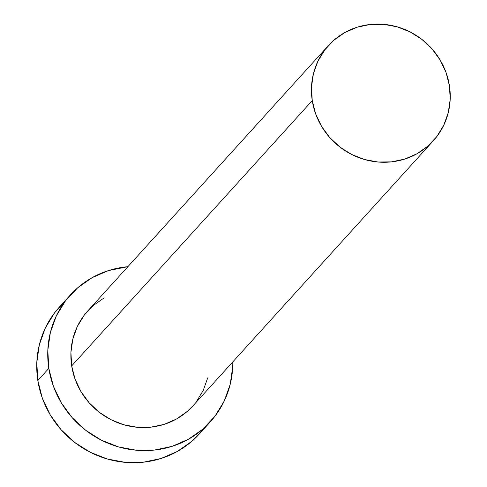 <?xml version="1.0" encoding="UTF-8"?>
<svg xmlns="http://www.w3.org/2000/svg" width="487" height="487" viewBox="0 0 487 487"><rect width="100%" height="100%" fill="white"/><g stroke="black" fill="none" stroke-linecap="round" stroke-linejoin="round"><path stroke-width="0.73" d="M328.372 45.589L87.8 310.876A70.84 67.632 42.2 0 0 71.686 365.895L312.252 100.608A70.84 67.632 -137.8 0 1 328.372 45.589A70.84 67.632 -137.8 0 1 400.022 27.716A70.84 67.632 -137.8 0 1 449.44 85.749A70.84 67.632 -137.8 0 1 433.32 140.767A70.84 67.632 -137.8 0 1 361.671 158.64A70.84 67.632 -137.8 0 1 312.252 100.608L71.686 365.895L70.925 352.351L72.837 339.037L77.336 326.473L84.257 315.138L93.327 305.471L104.2 297.837M70.311 295.012L59.304 307.151A94.454 90.18 42.2 0 0 37.816 380.505L48.822 368.373A94.454 90.18 -137.8 0 1 70.311 295.012A94.454 90.18 -137.8 0 1 127.868 266.687L108.528 270.559L92.177 277.627L77.677 287.805L65.581 300.698L56.358 315.813L50.356 332.566L47.811 350.311L48.822 368.373L37.816 380.505A94.454 90.18 42.2 0 0 103.701 457.877A94.454 90.18 42.2 0 0 199.238 434.045L210.244 421.912A94.454 90.18 -137.8 0 1 114.713 445.739A94.454 90.18 -137.8 0 1 48.822 368.373L53.345 386.051L61.21 402.67L72.113 417.59L85.633 430.24L101.259 440.126L118.378 446.877L136.342 450.232L154.458 450.061L172.027 446.366L188.378 439.292L202.878 429.114L214.974 416.221L224.197 401.111L230.199 384.359L232.743 366.614L232.823 361.859A94.454 90.18 -137.8 0 1 210.244 421.912M207.718 377.882L203.219 390.446L196.298 401.781M192.962 405.817L187.227 411.454L176.349 419.088L164.089 424.39L150.909 427.16L137.328 427.288L123.85 424.774L111.012 419.709L99.293 412.294L89.151 402.81L80.976 391.615L75.077 379.154L71.686 365.895A70.84 67.632 42.2 0 0 121.099 423.921A70.84 67.632 42.2 0 0 192.755 406.048L433.32 140.767M65.094 301.343L54.574 312.837L45.352 327.946L39.35 344.699L36.805 362.45L37.816 380.505L42.339 398.189L50.204 414.808L61.106 429.729L74.627 442.373L90.253 452.265L107.371 459.016L125.336 462.37L143.452 462.193L161.02 458.504L177.371 451.431L191.872 441.252L199.518 433.74M312.252 100.608L315.649 113.867L321.548 126.334L329.723 137.523L339.865 147.013L351.584 154.428L364.422 159.493L377.894 162.007L391.481 161.879L404.66 159.109L416.921 153.801L427.799 146.167L436.869 136.5L443.785 125.165L448.284 112.6L450.195 99.293L449.44 85.749L446.043 72.484L440.145 60.023L431.969 48.834L421.827 39.344L410.109 31.929L397.27 26.864L383.799 24.35L370.211 24.478L357.032 27.248L344.772 32.556L333.893 40.19L324.823 49.857L317.908 61.192L313.403 73.756L311.497 87.063L312.252 100.608"/></g></svg>
